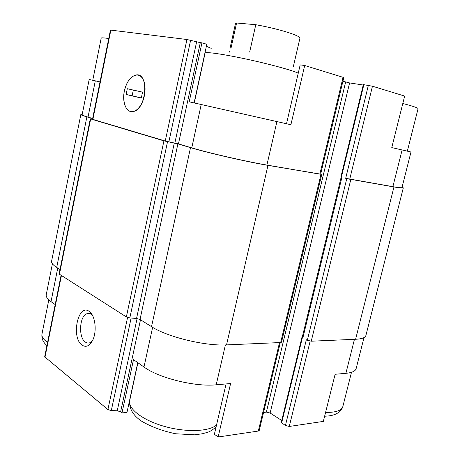 <?xml version="1.0" encoding="UTF-8"?>
<svg xmlns="http://www.w3.org/2000/svg" width="460" height="460" viewBox="0 0 460 460"><rect width="100%" height="100%" fill="white"/><g stroke="black" fill="none" stroke-linecap="round" stroke-linejoin="round"><path stroke-width="0.69" d="M92.862 119.433L110.848 30.124L110.434 30.124L92.489 119.284L165.261 141.03L178.44 143.917L191.762 147.867L201.215 104.506L189.209 101.821L201.952 42.843L206.816 44.281L194.097 102.913M201.215 104.506L290.904 124.729L304.704 65.504L343.804 77.55L320.637 174.214L319.861 174.139L343.068 77.234M301.938 337.318L281.238 422.527L285.43 425.5L306.331 339.744L307.337 340.256L346.765 178.641L345.684 178.342L392.874 186.668L402.115 149.954L391.77 147.608L404.65 96.065L372.456 86.221L363.342 84.6L340.894 176.979L341.918 177.295L302.853 337.968L301.938 337.318L302.272 337.174M402.115 149.954L410.987 151.99L401.988 187.542C401.867 187.967 398.831 187.674 392.874 186.668M137.77 362.641L126.983 412.384L121.992 412.93L133.504 359.639L143.974 367.005C158.867 378.034 195.287 387.05 216.211 384.807L225.406 344.937M226.073 383.933L214.383 434.257L218.143 437L230.604 383.531L216.211 384.807M364.004 337.559L356.161 368.546C355.494 371.122 352.072 372.715 345.897 373.324L335.116 374.279L323.334 421.406L289.277 426.454L310.138 341.124M286.511 123.734L300.184 64.877L304.704 65.504M92.65 118.467L88.027 117.099C84.088 115.926 82.121 115.161 82.133 114.804L89.177 79.482L100.015 81.891M178.44 143.917L200.295 42.636L201.952 42.843M191.762 147.867C208.575 152.944 246.543 161.632 266.904 165.059L319.861 174.139M206.379 46.293L211.226 48.363M342.918 81.236L349.594 82.926L363.239 85.014M110.848 30.124L186.944 39.502L200.295 42.636M307.337 340.256L311.247 341.205L355.597 339.273C361.893 338.94 365.332 337.651 365.918 335.403L403.305 187.858L402.103 187.076M130.456 111.475C133.923 112.223 137.235 110.308 140.403 105.719C145.762 97.911 146.682 83.709 142.22 77.993C137.638 71.518 129.053 76.349 125.499 86.923C121.802 97.382 124.257 109.94 130.456 111.475M92.517 119.14L90.287 118.824L59.104 273.993L126.362 316.928L129.829 317.917L136.551 318.487L140.018 319.47L177.893 143.899L190.52 147.648C207.811 152.875 247.02 161.851 267.984 165.37L320.654 174.144M263.551 412.459L266.397 412.097L345.638 82.052M281.733 420.474L270.123 413.017L266.397 412.097M346.765 178.641L393.961 186.961C400.068 187.996 403.184 188.295 403.305 187.858M82.225 114.333L80.834 114.528C80.828 114.891 82.84 115.673 86.877 116.88L92.627 118.588M80.834 114.528L51.6 261.194C51.307 262.999 53.009 265.075 56.712 267.427L60.007 269.485M90.287 118.824L163.933 140.863L177.893 143.899M140.018 319.47L151.524 326.657C167.187 336.927 205.091 346.184 226.538 344.897L280.663 342.539L281.514 342.2L321.724 174.518M341.176 177.089L302.226 337.37L302.853 337.968M52.405 263.787L46.23 294.728C45.879 296.798 47.478 299.103 51.02 301.634L57.753 268.077M55.188 304.566L51.02 301.634M61.053 275.425L44.672 356.81L107.904 409.555L111.291 410.607L117.237 410.768L137.08 318.544M82.076 345.109C85.916 347.605 89.378 346.138 92.448 340.716C97.158 332.131 95.433 315.784 89.51 311.661C78.321 302.209 70.604 337.404 82.076 345.109M121.992 412.93L120.623 411.815L117.237 410.768M218.143 437L258.336 431.043L259.227 430.502L280.301 342.55M285.43 425.5L289.277 426.454M129.11 402.58L129.467 402.258M92.587 315.6L91.477 314.531C90.005 313.404 88.487 313.134 86.923 313.714C79.442 315.945 78.206 337.536 85.336 342.108L87.222 342.999L88.855 343.039L89.832 342.757L92.454 340.71M88.538 313.709L87.521 313.53M91.408 313.674L90.833 313.588M293.319 66.752L299.931 38.168C300.092 37.133 296.959 35.5 290.53 33.275C280.416 29.934 268.835 27.082 255.777 24.713L236.572 23L235.457 23.638L230.006 48.34M255.777 24.713L249.653 52.066M236.572 23L230.943 48.49M124.373 91.051C121.848 102.373 126.471 113.332 133.302 111.51C146.797 109.468 149.258 71.398 135.712 75.066C130.318 76.739 126.54 82.064 124.373 91.051M127.293 88.711L126.109 94.467L141.318 98.049L142.548 92.144L127.293 88.711L142.548 92.149M126.109 94.467L132.123 95.784L133.302 90.068M132.123 95.784L141.341 97.951M88.027 117.099L95.3 80.834M266.904 165.059L276.937 121.561M349.709 179.262L372.456 86.221M165.261 141.03L186.944 39.502M168.855 141.881L190.618 40.273M174.846 143.066L196.621 41.866M270.123 413.017L349.594 82.926M341.383 177.152L363.872 84.629M281.618 423.039L302.358 337.715M345.684 178.342L368.362 85.318M56.712 267.427L86.877 116.88M59.415 274.384L90.654 118.973M126.362 316.928L163.933 140.863M129.829 317.917L167.538 141.714M136.551 318.487L174.288 143.048M151.524 326.657L190.52 147.648M226.538 344.897L267.984 165.37M280.663 342.539L320.948 174.449M311.247 341.205L350.796 179.561M355.597 339.273L393.961 186.961M44.953 357.334L61.404 275.649M107.904 409.555L127.575 317.463M111.291 410.607L131.123 318.027M120.623 411.815L140.49 319.763M143.974 367.005L152.628 327.33M258.336 431.043L279.519 342.585M345.897 373.324L354.453 339.319M108.744 38.531C103.885 37.795 101.373 37.651 101.2 38.088L92.759 80.27M47.564 342.43C43.395 339.468 41.521 336.703 41.952 334.144L48.812 299.868M407.341 151.144L418.071 108.663C418.082 107.91 412.994 106.179 402.799 103.477M298.252 73.192C292.617 70.403 269.612 64.101 246.341 59.098C223.048 54.073 205.281 51.572 205.085 53.072L205.074 53.113M351.486 372.307L342.827 406.588C341.648 410.561 335.898 412.511 325.577 412.447M216.528 425.023C209.041 431.67 185.817 432.521 164.226 426.345C142.594 420.233 127.834 408.698 129.697 400.625L129.743 400.418M90.022 313.697L86.923 313.714M91.477 314.531L89.51 311.661M46.943 345.535C43.131 342.384 41.469 338.589 41.952 334.144M205.085 53.072L194.264 102.954M342.827 406.588C342.027 409.118 340.584 411.136 338.491 412.643L335.012 414.448L331.936 415.368C329.757 415.736 330.941 415.817 324.628 416.231M137.914 362.744L129.697 400.625C129.001 408.325 132.808 415.081 141.105 420.888C150.822 426.696 162.357 430.991 175.708 433.774L194.678 434.815L202.394 433.763L207.305 432.365C209.927 431.67 212.865 429.812 216.119 426.782M229.362 51.261L229.022 52.796"/></g></svg>
